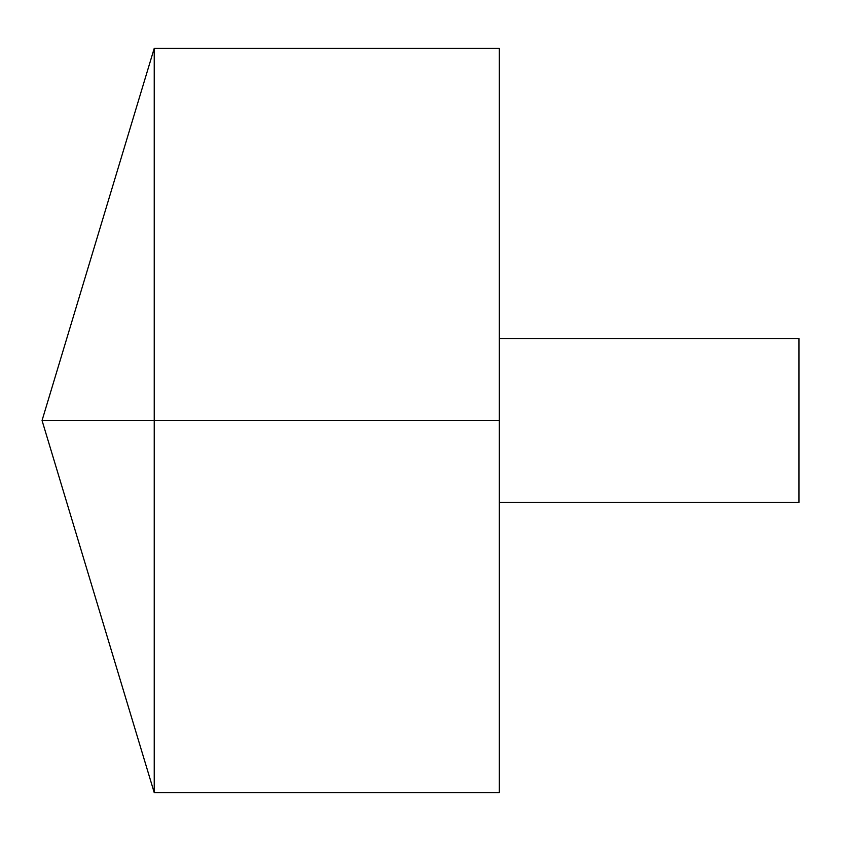 <?xml version="1.0" encoding="UTF-8"?>
<svg xmlns="http://www.w3.org/2000/svg" width="841" height="841" viewBox="0 0 841 841"><rect width="100%" height="100%" fill="white"/><g stroke="black" fill="none" stroke-linecap="round" stroke-linejoin="round"><path stroke-width="1.26" d="M154.229 792.643L42.05 420.5L154.229 48.358L154.229 792.643L499.344 792.643L499.344 48.358L154.229 48.358M499.344 338.502L798.95 338.502L798.95 502.498L499.344 502.498M499.344 420.5L42.05 420.5L499.344 420.5"/></g></svg>
